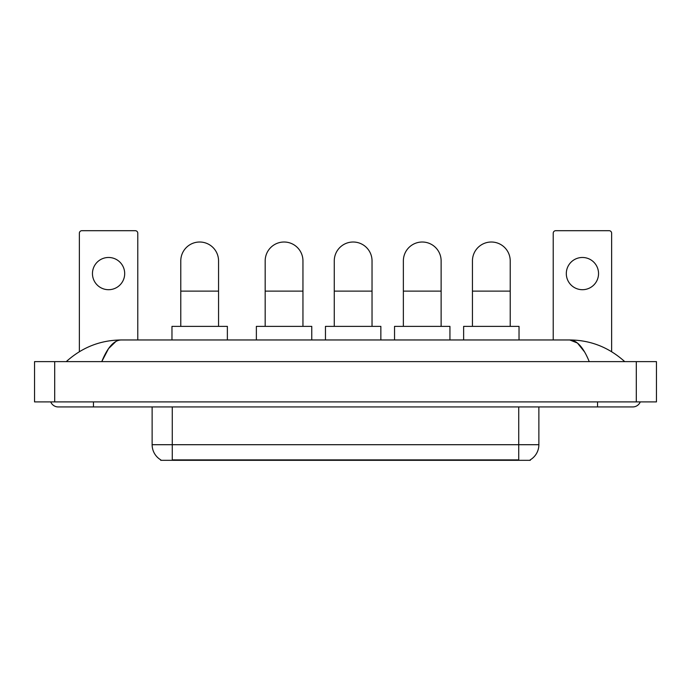 <?xml version="1.0" encoding="UTF-8"?>
<svg xmlns="http://www.w3.org/2000/svg" width="691" height="691" viewBox="0 0 691 691"><rect width="100%" height="100%" fill="white"/><g stroke="black" fill="none" stroke-linecap="round" stroke-linejoin="round"><path stroke-width="1.04" d="M530.308 459.817L530.308 460.31L160.692 460.31L160.692 459.817M160.839 459.904A17.62 17.62 0 0 1 152.132 444.702L172.275 444.702L172.275 459.904L518.725 459.904L518.725 444.702L538.868 444.702L538.868 406.939M152.132 444.702L152.132 406.939M530.161 459.904A17.62 17.62 0 0 0 538.868 444.702M108.573 257.475A16.118 16.118 0 0 0 92.456 273.593A16.118 16.118 0 0 0 108.573 289.702A16.118 16.118 0 0 0 124.691 273.593A16.118 16.118 0 0 0 108.573 257.475M137.777 339.963L137.777 233.204A2.514 2.514 0 0 0 135.263 230.69L81.883 230.69A2.514 2.514 0 0 0 79.37 233.204L79.37 351.693M180.783 326.368L180.783 260.904A18.882 18.882 0 0 1 199.664 242.014A18.882 18.882 0 0 1 218.555 260.904A18.882 18.882 0 0 0 199.664 242.014M218.555 326.368L218.555 260.904M227.365 339.963L227.365 326.368L171.973 326.368L171.973 339.963M265.18 326.368L265.18 260.904A18.882 18.882 0 0 1 284.061 242.014A18.882 18.882 0 0 1 302.952 260.904A18.882 18.882 0 0 0 284.061 242.014M302.952 326.368L302.952 260.904M311.762 339.963L311.762 326.368L256.37 326.368L256.37 339.963M334.271 326.368L334.271 260.904A18.882 18.882 0 0 1 353.153 242.014A18.882 18.882 0 0 1 372.034 260.904A18.882 18.882 0 0 0 353.153 242.014M372.034 326.368L372.034 260.904M380.853 339.963L380.853 326.368L325.461 326.368L325.461 339.963M403.363 326.368L403.363 260.904A18.882 18.882 0 0 1 422.244 242.014A18.882 18.882 0 0 1 441.126 260.904A18.882 18.882 0 0 0 422.244 242.014M441.126 326.368L441.126 260.904M449.936 339.963L449.936 326.368L394.544 326.368L394.544 339.963M472.445 326.368L472.445 260.904A18.882 18.882 0 0 1 491.336 242.014A18.882 18.882 0 0 1 510.217 260.904A18.882 18.882 0 0 0 491.336 242.014M510.217 326.368L510.217 260.904M519.027 339.963L519.027 326.368L463.635 326.368L463.635 339.963M582.427 257.475A16.118 16.118 0 0 0 566.309 273.593A16.118 16.118 0 0 0 582.427 289.702A16.118 16.118 0 0 0 598.544 273.593A16.118 16.118 0 0 0 582.427 257.475M611.63 351.693L611.63 233.204A2.514 2.514 0 0 0 609.117 230.69L555.737 230.69A2.514 2.514 0 0 0 553.223 233.204L553.223 339.963M93.466 401.903L93.466 406.939L632.783 406.939A8.059 8.059 0 0 0 640.255 401.903A8.059 8.059 0 0 1 632.783 406.939A8.059 8.059 0 0 0 640.255 401.903A8.059 8.059 0 0 1 632.783 406.939M50.745 401.903A8.059 8.059 0 0 0 58.217 406.939A8.059 8.059 0 0 1 50.745 401.903A8.059 8.059 0 0 0 58.217 406.939L93.466 406.939M589.233 361.618C583.454 347.392 576.968 340.179 569.764 339.963L121.236 339.963C114.032 340.179 107.546 347.392 101.767 361.618L108.547 348.592L116.002 341.38M54.693 361.618L656.45 361.618L656.45 401.903L34.55 401.903L34.55 361.618L54.693 361.618L54.693 401.903M656.45 361.618L656.45 401.903M623.014 360.063L624.724 361.618C608.875 347.34 590.555 340.119 569.764 339.963L577.434 343.03L584.621 351.995M67.986 360.063L66.276 361.618C82.048 347.374 100.368 340.153 121.236 339.963M516.713 460.31L516.713 459.817M174.287 460.31L174.287 459.817M172.275 406.939L172.275 444.702L518.725 444.702L518.725 406.939M180.783 291.118L218.555 291.118M265.18 291.118L302.952 291.118M334.271 291.118L372.034 291.118M403.363 291.118L441.126 291.118M472.445 291.118L510.217 291.118M597.534 401.903L597.534 406.939M636.307 361.618L636.307 401.903"/></g></svg>
